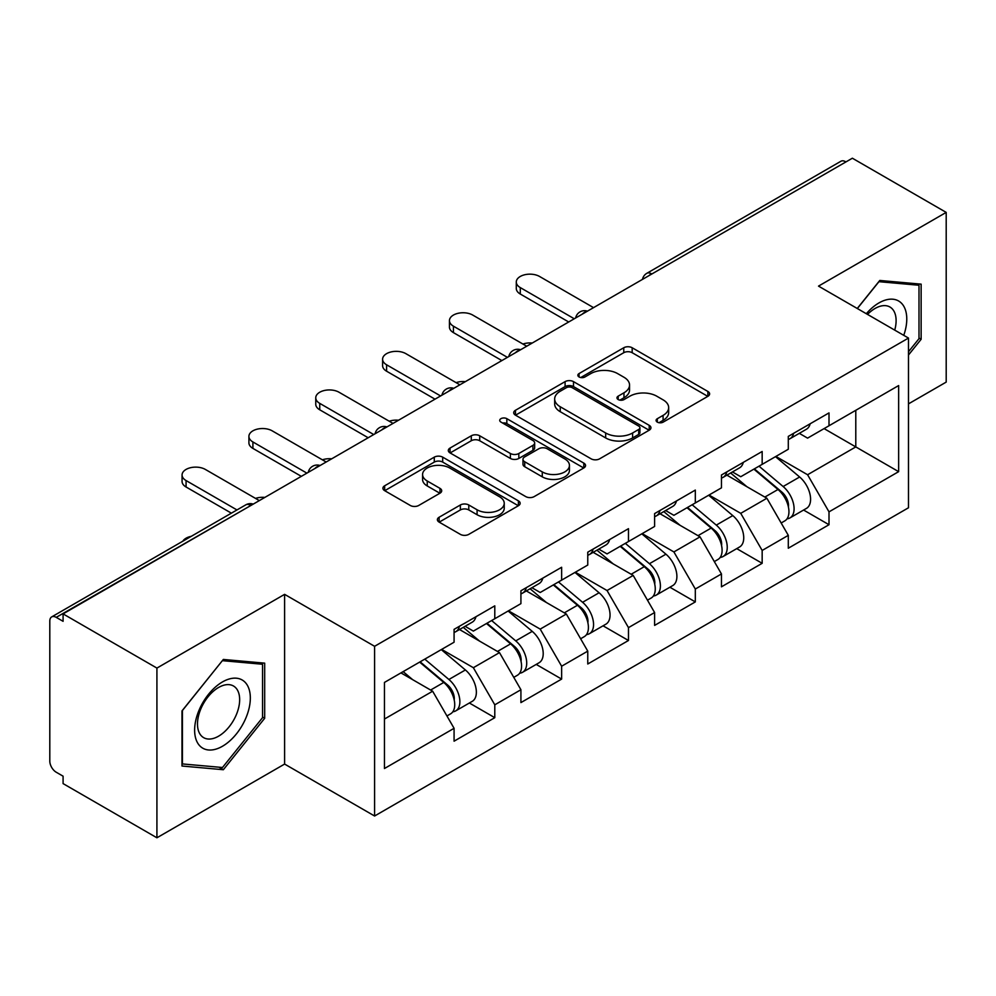 <?xml version="1.0" encoding="UTF-8"?>
<svg xmlns="http://www.w3.org/2000/svg" width="996" height="996" viewBox="0 0 996 996"><rect width="100%" height="100%" fill="white"/><g stroke="black" fill="none" stroke-linecap="round" stroke-linejoin="round"><path stroke-width="1.49" d="M657.31 422.117A4.158 2.403 0 0 0 663.187 422.117L707.882 396.321A5.951 3.436 0 0 0 709.625 393.893A5.951 3.436 0 0 0 707.882 391.465L632.174 347.753A5.951 3.436 0 0 0 623.757 347.753L579.074 373.562A4.158 2.403 0 0 0 577.854 375.255A4.158 2.403 0 0 0 579.074 376.961A4.158 2.403 0 0 0 584.963 376.961L590.74 373.625A19.036 10.993 0 0 1 617.669 373.625L623.969 377.26A19.036 10.993 0 0 1 629.547 385.029A19.036 10.993 0 0 1 623.969 392.798L618.192 396.147A4.158 2.403 0 0 0 616.972 397.84A4.158 2.403 0 0 0 618.192 399.545A4.158 2.403 0 0 0 624.081 399.545L629.858 396.196A19.036 10.993 0 0 1 656.775 396.196L663.087 399.844A19.036 10.993 0 0 1 668.665 407.613A19.036 10.993 0 0 1 663.087 415.382L657.31 418.718A4.158 2.403 0 0 0 656.09 420.424A4.158 2.403 0 0 0 657.31 422.117L657.31 418.718M439.124 517.248A5.951 3.436 0 0 0 437.381 519.675A5.951 3.436 0 0 0 439.124 522.103L460.364 534.366A5.951 3.436 0 0 0 468.78 534.366L518.406 505.719A5.951 3.436 0 0 0 520.149 503.291A5.951 3.436 0 0 0 518.406 500.864L442.697 457.152A5.951 3.436 0 0 0 434.281 457.152L384.655 485.799A5.951 3.436 0 0 0 382.912 488.227A5.951 3.436 0 0 0 384.655 490.655L410.315 505.47A5.951 3.436 0 0 0 418.718 505.47L439.958 493.207A5.951 3.436 0 0 0 441.701 490.779A5.951 3.436 0 0 0 439.958 488.351L427.247 481.006A15.911 9.188 0 0 1 422.578 474.507A15.911 9.188 0 0 1 432.401 466.028A15.911 9.188 0 0 1 449.744 468.02L499.581 496.792A15.911 9.188 0 0 1 504.237 503.291A15.911 9.188 0 0 1 494.427 511.77A15.911 9.188 0 0 1 477.084 509.778L468.78 504.984A5.951 3.436 0 0 0 460.364 504.984L439.124 517.248L439.124 522.103M284.607 594.351L156.92 668.079L63.084 613.897L852.364 158.215L946.2 212.397L818.513 286.113L908.489 338.067L374.596 646.304L284.607 594.351L284.607 764.069L374.596 816.01L374.596 646.304M591.163 458.845A5.951 3.436 0 0 0 599.58 458.845L649.205 430.197A5.951 3.436 0 0 0 650.948 427.77A5.951 3.436 0 0 0 649.205 425.342L573.497 381.63A5.951 3.436 0 0 0 565.093 381.63L515.455 410.29A5.951 3.436 0 0 0 513.712 412.718A5.951 3.436 0 0 0 515.455 415.145L591.163 458.845M502.619 423.026A4.158 2.403 0 0 1 506.84 423.611L506.84 418.669L583.805 463.103A5.951 3.436 0 0 1 585.548 465.53A5.951 3.436 0 0 1 583.805 467.958L534.18 496.606A5.951 3.436 0 0 1 525.764 496.606L450.055 452.906L450.055 448.051A5.951 3.436 0 0 0 448.312 450.478A5.951 3.436 0 0 0 450.055 452.906M450.055 448.051L471.295 435.787A5.951 3.436 0 0 1 479.711 435.787L510.413 453.504A5.951 3.436 0 0 0 518.829 453.504L532.91 445.374A5.951 3.436 0 0 0 534.653 442.946A5.951 3.436 0 0 0 532.91 440.518L500.951 422.067A4.158 2.403 0 0 1 499.731 420.362A4.158 2.403 0 0 1 502.295 418.146A4.158 2.403 0 0 1 506.84 418.669M374.596 816.01L908.489 507.773L908.489 338.067M469.365 703.002L494.788 717.68L494.788 704.819L473.361 667.706L441.651 649.404M494.788 717.68L454.076 741.186L454.076 728.313L384.456 768.514L384.456 682.422L454.076 642.221L454.076 629.36L494.788 605.854L494.788 618.728L520.92 603.638L520.92 590.765L561.632 567.272L561.632 580.133L587.765 565.043L587.765 552.182L628.476 528.677L628.476 541.538L654.609 526.448L654.609 513.587L695.32 490.082L695.32 502.943L721.453 487.853L721.453 474.992L762.164 451.487L762.164 464.36L788.297 449.258L788.297 436.397L829.008 412.904L829.008 425.765L898.641 385.564L898.641 471.656L829.008 511.857L807.582 474.743L775.872 456.442M803.585 510.039L829.008 524.718L829.008 511.857M829.008 524.718L788.297 548.223L788.297 535.35L762.164 550.452L740.738 513.338L709.028 495.037M736.741 548.634L762.164 563.313L762.164 550.452M762.164 563.313L721.453 586.818L721.453 573.945L695.32 589.034L673.894 551.933L642.183 533.619M669.897 587.229L695.32 601.908L695.32 589.034M695.32 601.908L654.609 625.401L654.609 612.54L628.476 627.629L607.05 590.528L575.339 572.214M603.053 625.812L628.476 640.49L628.476 627.629M628.476 640.49L587.765 663.996L587.765 651.135L561.632 666.224L540.206 629.111L508.495 610.809M536.209 664.407L561.632 679.085L561.632 666.224M561.632 679.085L520.92 702.591L520.92 689.73L494.788 704.819M465.082 626.31L473.361 631.091L494.788 618.728M473.361 667.706L499.494 652.617L459.505 629.522M520.92 689.73L499.494 652.617M531.926 587.715L540.206 592.495L561.632 580.133M540.206 629.111L566.338 614.022L526.349 590.939M587.765 651.135L566.338 614.022M598.77 549.132L607.05 553.913L628.476 541.538M607.05 590.528L633.195 575.427L593.193 552.344M654.609 612.54L633.195 575.427M665.614 510.537L673.894 515.318L695.32 502.943M673.894 551.933L700.039 536.844L660.037 513.749M721.453 573.945L700.039 536.844M732.458 471.942L740.738 476.723L762.164 464.36M740.738 513.338L766.883 498.249L726.881 475.154M788.297 535.35L766.883 498.249M845.928 161.925L651.832 273.987M649.093 275.568A9.088 5.254 120 0 1 651.396 273.738A9.088 5.254 60 0 0 646.852 273.29L840.96 161.228A9.088 5.254 60 0 1 845.504 161.676M799.302 433.347L807.582 438.128L829.008 425.765M807.582 474.743L855.788 446.918L855.788 410.302L898.641 385.564M824.078 428.604L898.641 471.656M908.489 403.866L946.2 382.103L946.2 212.397M156.92 668.079L156.92 837.785L63.084 783.603L63.084 776.183L56.224 772.224A9.088 5.254 -120 0 1 49.8 761.093L49.8 621.068A9.088 5.254 -120 0 1 51.68 616.91A9.088 5.254 -120 0 1 56.224 617.358L63.084 621.317L63.084 613.897M156.92 837.785L284.607 764.069M384.456 719.037L432.65 691.212L400.952 672.898M454.076 728.313L432.65 691.212M908.489 355.012L921.138 339.287L921.138 284.146L879.779 280.461L857.257 308.486M264.687 663.149L223.341 659.452L181.994 710.895L181.994 766.024L223.341 769.721L264.687 718.278L264.687 663.149M658.966 422.715L663.087 420.337A19.036 10.993 0 0 0 668.665 412.568L668.665 407.613M629.547 385.029L629.547 389.984A19.036 10.993 0 0 1 623.969 397.753L619.848 400.131M707.807 396.371L632.174 352.709A5.951 3.436 0 0 0 623.757 352.709L580.743 377.546M649.131 430.247L573.497 386.585A5.951 3.436 0 0 0 565.093 386.585L515.542 415.183M638.697 429.463A4.158 2.403 0 0 0 639.918 427.77A4.158 2.403 0 0 0 638.697 426.064L572.239 387.705A4.158 2.403 0 0 0 566.351 387.705L560.25 391.229A19.036 10.993 0 0 0 554.672 398.998A19.036 10.993 0 0 0 560.25 406.766L605.68 432.986A19.036 10.993 0 0 0 632.597 432.986L638.697 429.463L638.697 434.418A4.158 2.403 0 0 0 639.918 432.712L639.918 427.77M554.672 398.998L554.672 403.94A19.036 10.993 0 0 0 560.25 411.709L560.25 406.766M638.697 434.418L632.597 437.941A19.036 10.993 0 0 1 605.68 437.941L560.25 411.709M450.142 452.943L471.295 440.73L471.295 435.787M534.653 442.946L534.653 447.889A5.951 3.436 0 0 1 532.91 450.317L518.829 458.459A5.951 3.436 0 0 1 510.413 458.459L479.711 440.73A5.951 3.436 0 0 0 471.295 440.73M506.84 423.611L583.731 468.008M542.272 471.905A15.911 9.188 0 0 0 559.615 473.897A15.911 9.188 0 0 0 569.438 465.406A15.911 9.188 0 0 0 564.769 458.907L547.215 448.773A5.951 3.436 0 0 0 538.799 448.773L524.718 456.903A5.951 3.436 0 0 0 522.975 459.33A5.951 3.436 0 0 0 524.718 461.771L542.272 471.905L542.272 476.847A15.911 9.188 0 0 0 559.615 478.839A15.911 9.188 0 0 0 569.438 470.349L569.438 465.406M522.975 459.33L522.975 464.285A5.951 3.436 0 0 0 524.718 466.713L524.718 461.771M542.272 476.847L524.718 466.713M504.237 503.291L504.237 508.234A15.911 9.188 0 0 1 494.427 516.725A15.911 9.188 0 0 1 477.084 514.733L468.78 509.94A5.951 3.436 0 0 0 460.364 509.94L439.199 522.153M422.578 474.507L422.578 479.462A15.911 9.188 0 0 0 427.247 485.961L427.247 481.006M439.883 493.257L427.247 485.961M518.331 505.756L442.697 462.094A5.951 3.436 0 0 0 434.281 462.094L384.73 490.704M918.997 338.042L921.138 339.287M262.546 717.045L264.687 718.278M218.971 767.194L223.341 769.721M532.213 343.047A13.633 7.868 0 0 0 522.937 344.043M783.205 493.331L780.204 491.588M787.039 518.816A19.995 11.541 -120 0 0 789.94 517.92A19.995 11.541 -120 0 0 793.538 503.939A19.995 11.541 -120 0 0 783.13 486.521L759.014 466.178M789.94 517.92L806.436 508.396A19.995 11.541 -120 0 0 810.034 494.414A19.995 11.541 -120 0 0 799.626 476.997L775.511 456.654M754.358 468.855L781.872 492.074A12.114 6.997 60 0 1 788.421 507.001M781.163 522.987L784.798 520.883A19.995 11.541 -120 0 0 788.396 506.914A19.995 11.541 -120 0 0 777.988 489.497L753.872 469.141M746.913 486.72L730.641 472.988M593.554 307.639L539.558 276.465A13.633 7.868 0 0 0 524.705 274.759A13.633 7.868 0 0 0 516.289 282.03A13.633 7.868 0 0 0 520.286 287.595L520.286 294.032A13.633 7.868 180 0 1 516.289 288.466L516.289 282.03M788.521 436.273A19.995 11.541 60 0 1 788.297 437.057M568.704 321.982L520.286 294.032M793.663 433.297A19.995 11.541 60 0 1 789.94 438.75A19.995 11.541 60 0 1 788.297 439.435M810.159 423.773A19.995 11.541 60 0 1 806.436 429.226L789.94 438.75M574.269 318.77L520.286 287.595M903.758 335.328A39.392 22.746 120 0 0 878.933 302.933A39.392 22.746 120 0 0 866.308 313.715M894.732 330.124A29.818 17.218 120 0 0 889.938 307.017A29.818 17.218 120 0 0 875.023 308.486A29.818 17.218 120 0 0 867.528 314.412M857.344 308.536L878.933 281.681L918.997 285.254L918.997 338.677L908.489 351.737M916.332 283.723L918.997 285.254M198.366 744.099A39.392 22.746 120 0 0 236.413 733.903A39.392 22.746 120 0 0 246.597 684.09A39.392 22.746 120 0 0 208.55 694.274A39.392 22.746 120 0 0 198.366 744.099M200.308 734.55A29.818 17.218 120 0 0 203.67 737.663A29.818 17.218 120 0 0 231.408 723.743A29.818 17.218 120 0 0 236.836 689.12A29.818 17.218 120 0 0 233.487 686.007A29.818 17.218 120 0 0 205.736 699.927A29.818 17.218 120 0 0 200.308 734.55M222.482 660.672L262.546 664.257L262.546 717.668L222.482 767.505L182.417 763.932L182.417 710.509L222.394 660.622M259.894 662.713L262.546 664.257M465.369 381.642A13.633 7.868 0 0 0 456.093 382.638M716.361 531.914L713.36 530.183M720.195 557.411A19.995 11.541 -120 0 0 723.096 556.503A19.995 11.541 -120 0 0 726.694 542.534A19.995 11.541 -120 0 0 716.286 525.116L692.158 504.773M723.096 556.503L739.592 546.978A19.995 11.541 -120 0 0 743.19 533.009A19.995 11.541 -120 0 0 732.782 515.592L708.666 495.249M687.514 507.45L715.028 530.656A12.114 6.997 60 0 1 721.565 545.596M714.319 561.582L717.954 559.478A19.995 11.541 -120 0 0 721.552 545.509A19.995 11.541 -120 0 0 711.144 528.079L687.016 507.736M680.069 525.315L663.797 511.583M398.525 420.225A13.633 7.868 0 0 0 389.237 421.233M649.517 570.509L646.516 568.778M653.351 596.006A19.995 11.541 -120 0 0 656.252 595.098A19.995 11.541 -120 0 0 659.85 581.129A19.995 11.541 -120 0 0 649.429 563.711L625.314 543.355M656.252 595.098L672.748 585.573A19.995 11.541 -120 0 0 676.346 571.604A19.995 11.541 -120 0 0 665.938 554.187L641.822 533.831M620.67 546.045L648.184 569.251A12.114 6.997 60 0 1 654.721 584.179M647.475 600.177L651.11 598.073A19.995 11.541 -120 0 0 654.708 584.092A19.995 11.541 -120 0 0 644.288 566.674L620.172 546.331M613.225 563.91L596.953 550.178M331.68 458.82A13.633 7.868 0 0 0 322.393 459.828M582.672 609.104L579.672 607.373M586.507 634.589A19.995 11.541 -120 0 0 589.408 633.693A19.995 11.541 -120 0 0 593.006 619.724A19.995 11.541 -120 0 0 582.585 602.294L558.47 581.95M589.408 633.693L605.904 624.168A19.995 11.541 -120 0 0 609.502 610.199A19.995 11.541 -120 0 0 599.094 592.769L574.966 572.426M553.826 584.64L581.34 607.846A12.114 6.997 60 0 1 587.877 622.774M580.631 638.76L584.266 636.656A19.995 11.541 -120 0 0 587.864 622.687A19.995 11.541 -120 0 0 577.443 605.269L553.328 584.926M546.381 602.493L530.109 588.773M264.836 497.415A13.633 7.868 0 0 0 255.549 498.411M515.828 647.699L512.828 645.968M519.663 673.184A19.995 11.541 -120 0 0 522.564 672.288A19.995 11.541 -120 0 0 526.162 658.306A19.995 11.541 -120 0 0 515.741 640.889L491.626 620.545M522.564 672.288L539.06 662.763A19.995 11.541 -120 0 0 542.658 648.782A19.995 11.541 -120 0 0 532.238 631.364L508.122 611.021M486.982 623.222L514.496 646.441A12.114 6.997 60 0 1 521.033 661.369M513.787 677.355L517.422 675.251A19.995 11.541 -120 0 0 521.02 661.282A19.995 11.541 -120 0 0 510.599 643.864L486.484 623.508M479.537 641.088L463.265 627.356M191.269 536.321A13.633 7.868 0 0 0 182.803 541.214M448.984 686.281L445.984 684.551M452.819 711.779A19.995 11.541 -120 0 0 455.72 710.883A19.995 11.541 -120 0 0 459.318 696.901A19.995 11.541 -120 0 0 448.897 679.484L424.782 659.14M455.72 710.883L472.216 701.358A19.995 11.541 -120 0 0 475.814 687.377A19.995 11.541 -120 0 0 465.393 669.959L441.278 649.616M420.138 661.817L447.652 685.024A12.114 6.997 60 0 1 454.188 699.964M446.943 715.95L450.578 713.846A19.995 11.541 -120 0 0 454.176 699.877A19.995 11.541 -120 0 0 443.755 682.447L419.64 662.103M412.693 679.683L403.143 671.628M526.71 346.222L472.714 315.06A13.633 7.868 0 0 0 457.861 313.354A13.633 7.868 0 0 0 449.445 320.625A13.633 7.868 0 0 0 453.441 326.19L453.441 332.627A13.633 7.868 180 0 1 449.445 327.062L449.445 320.625M721.677 474.868A19.995 11.541 60 0 1 721.453 475.652M501.86 360.577L453.441 332.627M726.819 471.892A19.995 11.541 60 0 1 723.096 477.345A19.995 11.541 60 0 1 721.453 478.018M743.315 462.368A19.995 11.541 60 0 1 739.592 467.821L723.096 477.345M507.425 357.365L453.441 326.19M459.866 384.817L405.87 353.655A13.633 7.868 0 0 0 391.017 351.949A13.633 7.868 0 0 0 382.601 359.22A13.633 7.868 0 0 0 386.597 364.785L386.597 371.209A13.633 7.868 180 0 1 382.601 365.644L382.601 359.22M654.833 513.45A19.995 11.541 60 0 1 654.609 514.247M435.015 399.172L386.597 371.209M659.975 510.487A19.995 11.541 60 0 1 656.252 515.94A19.995 11.541 60 0 1 654.609 516.613M676.471 500.963A19.995 11.541 60 0 1 672.748 506.416L656.252 515.94M440.581 395.947L386.597 364.785M393.022 423.412L339.026 392.237A13.633 7.868 0 0 0 324.173 390.532A13.633 7.868 0 0 0 315.757 397.802A13.633 7.868 0 0 0 319.753 403.38L319.753 409.804A13.633 7.868 180 0 1 315.757 404.239L315.757 397.802M587.989 552.045A19.995 11.541 60 0 1 587.765 552.842M368.171 437.754L319.753 409.804M593.13 549.082A19.995 11.541 60 0 1 589.408 554.523A19.995 11.541 60 0 1 587.765 555.208M609.627 539.558A19.995 11.541 60 0 1 605.904 544.999L589.408 554.523M373.737 434.542L319.753 403.38M326.178 462.007L272.182 430.832A13.633 7.868 0 0 0 257.329 429.127A13.633 7.868 0 0 0 248.913 436.397A13.633 7.868 0 0 0 252.909 441.963L252.909 448.399A13.633 7.868 180 0 1 248.913 442.834L248.913 436.397M521.145 590.64A19.995 11.541 60 0 1 520.92 591.425M301.327 476.349L252.909 448.399M526.286 587.677A19.995 11.541 60 0 1 522.564 593.118A19.995 11.541 60 0 1 520.92 593.803M542.783 578.153A19.995 11.541 60 0 1 539.06 583.594L522.564 593.118M306.893 473.137L252.909 441.963M259.334 500.602L205.338 469.427A13.633 7.868 0 0 0 190.485 467.722A13.633 7.868 0 0 0 182.069 474.992A13.633 7.868 0 0 0 186.065 480.558L186.065 486.994A13.633 7.868 180 0 1 182.069 481.429L182.069 474.992M454.3 629.235A19.995 11.541 60 0 1 454.076 630.02M231.383 513.164L186.065 486.994M459.442 626.26A19.995 11.541 60 0 1 455.72 631.713A19.995 11.541 60 0 1 454.076 632.385M475.939 616.736A19.995 11.541 60 0 1 472.216 622.189L455.72 631.713M236.961 509.94L186.065 480.558M250.755 505.545L56.224 617.358M252.635 504.462A9.088 5.254 -60 0 0 250.332 505.296A9.088 5.254 -120 0 0 245.788 504.848L51.68 616.91M582.249 314.163A9.088 5.254 120 0 1 584.552 312.333A9.088 5.254 -60 0 1 586.868 311.499M515.405 352.758A9.088 5.254 120 0 1 517.708 350.928A9.088 5.254 -60 0 1 520.012 350.094M448.561 391.341A9.088 5.254 120 0 1 450.864 389.523A9.088 5.254 -60 0 1 453.168 388.677M381.717 429.936A9.088 5.254 120 0 1 384.02 428.118A9.088 5.254 -60 0 1 386.324 427.272M314.873 468.531A9.088 5.254 120 0 1 317.176 466.701A9.088 5.254 -60 0 1 319.479 465.867M663.087 420.337L663.087 415.382M618.192 399.545L618.192 396.147M623.969 397.753L623.969 392.798M579.074 376.961L579.074 373.562M623.757 352.709L623.757 347.753M632.174 352.709L632.174 347.753M707.882 396.321L707.882 391.465M515.455 415.145L515.455 410.29M565.093 386.585L565.093 381.63M573.497 386.585L573.497 381.63M649.205 430.197L649.205 425.342M605.68 437.941L605.68 432.986M632.597 437.941L632.597 432.986M479.711 440.73L479.711 435.787M510.413 458.459L510.413 453.504M518.829 458.459L518.829 453.504M532.91 450.317L532.91 445.374M583.805 467.958L583.805 463.103M460.364 509.94L460.364 504.984M468.78 509.94L468.78 504.984M477.084 514.733L477.084 509.778M439.958 493.207L439.958 488.351M384.655 490.655L384.655 485.799M434.281 462.094L434.281 457.152M442.697 462.094L442.697 457.152M518.406 505.719L518.406 500.864M783.13 486.521L799.626 476.997M764.841 497.079L777.988 489.497M716.286 525.116L732.782 515.592M697.997 535.674L711.144 528.079M649.429 563.711L665.938 554.187M631.153 574.256L644.288 566.674M582.585 602.294L599.094 592.769M564.309 612.851L577.443 605.269M515.741 640.889L532.238 631.364M497.465 651.446L510.599 643.864M448.897 679.484L465.393 669.959M430.621 690.041L443.755 682.447M646.852 273.29A9.088 9.088 0 0 0 642.482 279.378M587.466 311.15A9.088 9.088 0 0 0 575.638 317.973M520.622 349.745A9.088 9.088 0 0 0 508.794 356.568M453.778 388.328A9.088 9.088 0 0 0 441.95 395.163M386.934 426.923A9.088 9.088 0 0 0 375.106 433.758M320.09 465.518A9.088 9.088 0 0 0 308.262 472.341M253.245 504.113A9.088 9.088 0 0 0 245.788 504.848"/></g></svg>
